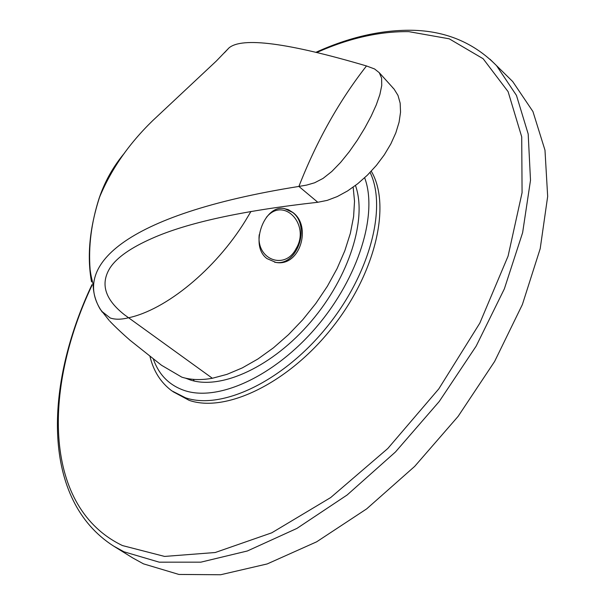 <?xml version="1.0" encoding="UTF-8"?>
<svg xmlns="http://www.w3.org/2000/svg" width="605" height="605" viewBox="0 0 605 605"><rect width="100%" height="100%" fill="white"/><g stroke="black" fill="none" stroke-linecap="round" stroke-linejoin="round"><path stroke-width="0.91" d="M124.577 152.959C113.99 165.581 105.913 179.556 100.324 194.878L99.152 198.19C91.302 222.723 88.3 246.56 90.13 269.694C91.673 281.408 92.852 280.092 93.276 287.254C93.775 294.703 96.013 301.918 99.999 308.89L109.157 320.431C108.991 320.37 116.629 328.56 129.984 340.214L161.497 365.254L181.825 377.165C190.756 379.94 200.928 380.311 212.363 378.261L124.562 314.857C104.831 299.369 100.044 283.616 110.216 267.614C116.992 257.458 130.869 247.748 151.847 238.476C186.96 222.769 242.28 210.699 317.799 202.274L327.245 200.368L337.265 196.565L347.535 190.961L357.714 183.731L367.447 175.102L376.416 165.362L384.304 154.835L390.845 143.884L395.821 132.873L399.088 122.187L400.54 112.175L400.162 103.145L397.984 95.393L394.112 89.139L379.282 72.698L381.611 78.121L381.74 85.509L379.887 94.531L376.28 104.869L371.152 116.175L364.755 128.094L357.351 140.163L349.206 151.802L340.6 162.427L331.79 171.502L323.047 178.414L314.623 182.778L306.584 185.107L298.9 186.431C316.687 140.942 339.216 100.785 366.486 65.953L374.555 68.955L379.282 72.706M90.13 269.694L91.514 281.87C86.765 255.612 89.706 226.61 100.332 194.878M101.466 311.091L110.239 317.996C115.184 319.667 121.257 319.599 128.457 317.791C165.868 309.911 215.327 269.558 245.365 220.825L250.977 211.425M353.161 187.179L354.522 201.185L353.6 216.681L350.355 233.333L344.82 250.75L337.106 268.537L327.365 286.256L315.825 303.453L302.772 319.712L288.524 334.625L273.445 347.822L257.911 358.992L242.302 367.901L227.004 374.351L212.363 378.261M102.268 312.127C71.065 267.894 120.72 214.835 298.9 186.431L317.799 202.274M392.509 87.46L394.112 89.139M224.432 52.779L229.008 47.886C242.25 36.829 288.078 42.849 366.486 65.953M266.994 258.607C249.23 245.759 264.075 205.413 283.48 208.43L288.343 209.678L292.828 212.446C312.051 226.164 300.057 267.16 275.85 262.411L266.994 258.607M274.564 262.177L275.358 262.305C297.153 266.646 311.099 226.02 292.608 212.408L284.312 208.528M266.457 217.286C283.866 196.005 310.599 224.962 296.095 248.625C285.22 270.458 256.112 259.9 259.25 234.642M91.975 284.66C43.689 386.837 41.745 500.116 113.543 546.043L124.017 551.805L159.244 562.174L200.837 562.166L247.362 550.981L296.911 528.415L347.141 494.981L395.451 451.988L439.245 401.478L476.173 346.105L504.366 288.835L522.629 232.645L530.502 180.282L528.188 133.985L516.466 95.416L496.516 65.62L512.715 81.554L532.937 111.539L544.984 150.184L547.669 196.444L540.205 248.655L522.372 304.565L494.618 361.465L458.114 416.384L414.682 466.387L366.668 508.873L316.642 541.823L267.183 563.943L220.636 574.75L178.914 574.447L143.468 563.845L132.896 558.022L114.526 546.655M512.715 81.554L506.514 75.451M371.258 171.2C391.352 204.815 375.826 272.946 331.926 328.008C288.199 383.222 225.831 413.117 189.146 400.344L172.962 391.654M355.468 185.478C367.371 218.632 349.395 276.606 311.114 321.467C272.931 366.433 221.559 390.149 190.416 380L185.501 378.155M194.258 381.029L193.267 379.358M316.317 52.136C349.138 37.268 380.817 29.97 411.355 30.258C445.333 30.749 473.723 42.532 496.516 65.62L489.937 59.177M92.073 285.182C41.881 391.201 44.21 508.109 122.49 545.574L164.59 556.426L215.221 552.516L271.758 532.816L330.67 497.567L387.79 448.509L438.791 388.894L479.833 323.108L508.087 256.096L522.077 192.67L521.714 136.866L508.102 91.65L483.153 58.746L449.243 38.818L408.836 31.649C379.607 31.271 349.047 38.175 317.164 52.34M150.002 356.519C153.488 371.115 160.749 382.549 171.782 390.83L185.516 397.795C221.415 410.19 282.043 381.831 325.747 328.394C369.61 275.094 387.336 207.81 370.086 172.44M153.375 359.12C158.918 374.85 169.302 385.325 184.51 390.535C218.367 401.962 274.829 376.144 316.748 326.67C358.788 277.324 378.133 213.656 364.649 177.772M99.152 198.19C110.7 169.967 128.517 144.149 152.611 120.72L216.287 61.075L229.008 47.886M275.358 262.305L275.85 262.411"/></g></svg>
